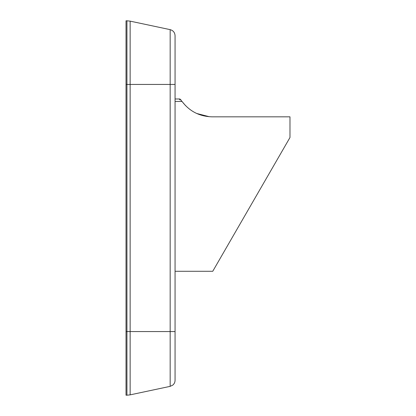 <?xml version="1.0" encoding="UTF-8"?>
<svg xmlns="http://www.w3.org/2000/svg" width="416" height="416" viewBox="0 0 416 416"><rect width="100%" height="100%" fill="white"/><g stroke="black" fill="none" stroke-linecap="round" stroke-linejoin="round"><path stroke-width="0.62" d="M126.022 97.261L126.022 96.793M126.022 96.335L126.022 95.43M126.022 94.619L126.022 93.538M126.022 331.562L126.932 331.562L126.932 395.2L126.022 395.2L126.022 20.8L126.932 20.8L126.932 331.562L175.063 331.562L175.063 35.688C174.85 32.526 173.217 30.508 170.165 29.645L170.165 386.355L172.765 385.117C174.252 383.864 175.022 382.262 175.063 380.312L175.063 331.562M185.619 105.69L179.899 98.992M175.063 101.452L182.042 101.452C189.602 111.389 199.633 116.516 212.124 116.834L289.978 116.834L289.978 137.514L212.742 271.289L175.063 271.289M209.347 116.73L196.721 113.485M179.712 99.85L179.608 99.424M180.612 99.544L181.002 100.022M175.063 84.438L126.022 84.438M170.165 386.355L130.14 394.862L130.14 21.138L126.932 20.8M175.063 98.982L179.826 98.982M126.932 395.2L130.14 394.862M170.165 29.645L130.14 21.138"/></g></svg>
